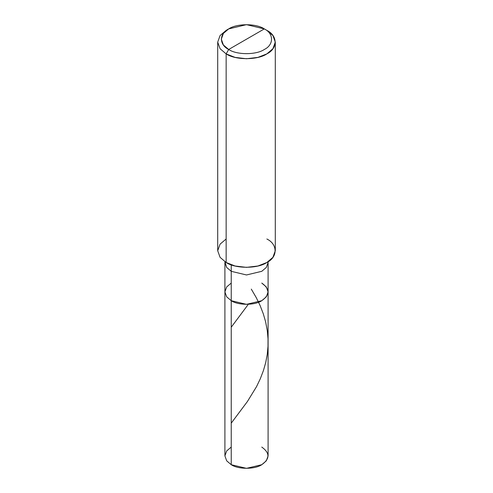 <?xml version="1.0" encoding="UTF-8"?>
<svg xmlns="http://www.w3.org/2000/svg" width="493" height="493" viewBox="0 0 493 493"><rect width="100%" height="100%" fill="white"/><g stroke="black" fill="none" stroke-linecap="round" stroke-linejoin="round"><path stroke-width="0.74" d="M261.765 283.068C270.004 288.947 270.004 294.82 261.765 300.699C254.893 305.45 238.107 305.45 231.235 300.699L231.235 271.316L231.235 300.699L226.688 296.835L224.907 291.881L226.688 296.835L231.235 300.699L246.5 304.347L261.765 300.699L266.312 296.835L268.093 291.881L268.093 455.883L266.312 460.838L261.765 464.702L246.5 468.35L231.235 464.702L231.235 300.699L226.688 296.835L224.907 291.881L226.688 286.932L231.235 283.068L226.688 286.932L224.907 291.881L226.688 296.835L231.235 300.699L246.5 304.347L261.765 300.699L266.312 296.835L268.093 291.881L266.312 286.932L261.765 283.068C270.004 288.947 270.004 294.82 261.765 300.699C254.893 305.45 238.107 305.45 231.235 300.699L231.235 464.702C238.107 469.453 254.893 469.453 261.765 464.702C270.004 458.823 270.004 452.944 261.765 447.071M231.235 447.071L226.688 450.935L224.907 455.883L226.688 460.838L231.235 464.702L226.688 460.838L224.907 455.883L224.907 262.498L226.688 267.452L231.235 271.316L246.5 274.965L261.765 271.316L266.312 267.452L268.093 262.498L266.312 267.452L261.765 271.316L246.5 274.965L231.235 271.316L231.235 264.84L231.235 271.316L226.688 267.452L224.907 261.74M228.69 49.479C219.077 44.851 219.077 33.536 228.69 28.908C236.702 23.362 256.298 23.362 264.31 28.908L228.69 49.479C236.702 55.025 256.298 55.025 264.31 49.479C273.923 44.851 273.923 33.536 264.31 28.908L266.855 30.381C277.836 35.669 277.836 48.597 266.855 53.885C257.697 60.226 235.303 60.226 226.145 53.885L235.069 57.385L246.5 58.753L257.931 57.385L266.855 53.885L272.919 48.733L275.291 42.133L272.919 35.533L266.855 30.381L264.31 28.908C273.923 33.536 273.923 44.851 264.31 49.479C256.298 55.025 236.702 55.025 228.69 49.479L264.31 28.908L246.5 24.65L228.69 28.908L223.384 33.419L221.308 39.194L223.384 44.968L228.69 49.479L226.145 53.885L228.69 49.479M275.291 42.133L275.291 250.746L272.919 257.346L266.855 262.498L257.931 265.998L246.5 267.366L235.069 265.998L226.145 262.498C235.303 268.839 257.697 268.839 266.855 262.498C277.836 257.21 277.836 244.281 266.855 238.994M226.145 238.994L220.081 244.146L217.709 250.746L220.081 257.346L226.145 262.498L226.145 53.885L226.145 262.498L220.081 257.346L217.709 250.746L217.709 42.133L220.081 48.733L226.145 53.885L220.081 48.733L217.709 42.133L220.081 35.533L226.145 30.381L220.081 35.533L217.709 42.133M231.235 423.154L247.4 401.536L256.533 386.641L260.316 378.735L263.484 370.403L265.715 362.534L267.243 354.455L268.007 346.246L268.019 338.82L267.28 330.612L265.591 321.726L263.317 313.868L260.107 305.561L256.292 297.686L251.294 289.114M231.235 327.223L247.942 304.822M268.093 291.881L268.093 261.74M266.855 30.381L264.31 28.908M226.145 30.381L228.69 28.908"/></g></svg>
